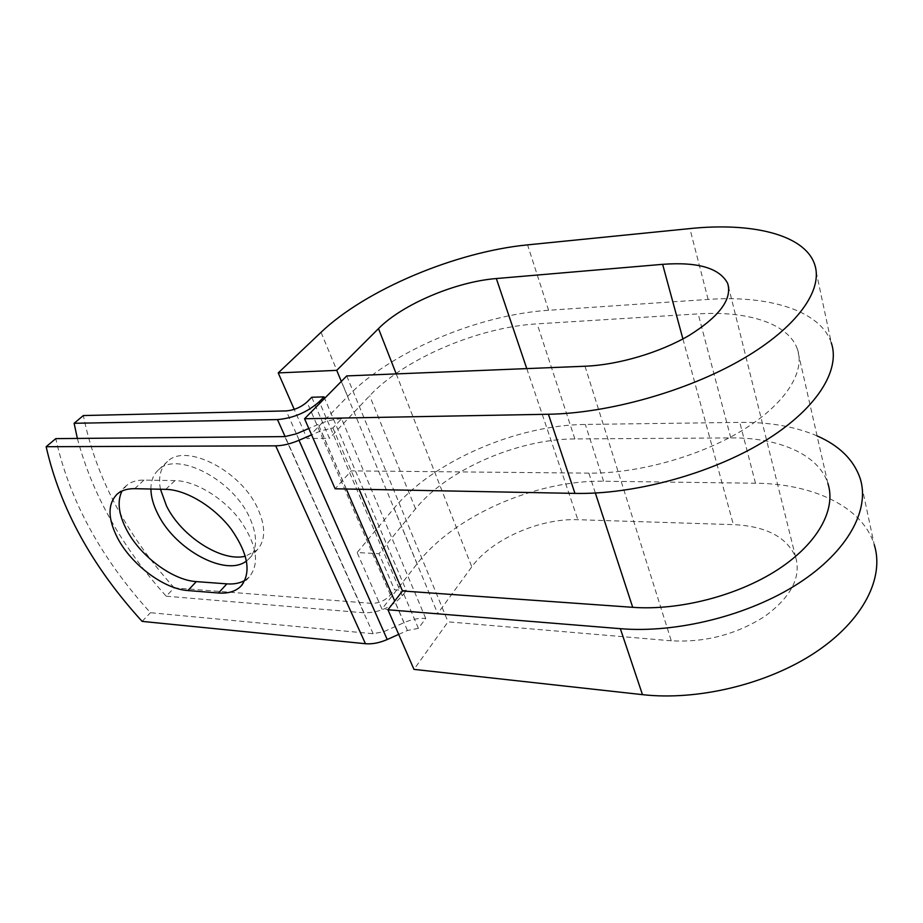 <?xml version="1.0" encoding="UTF-8"?>
<svg xmlns="http://www.w3.org/2000/svg" width="923" height="923" viewBox="0 0 923 923"><rect width="100%" height="100%" fill="white"/><g stroke="black" fill="none" stroke-linecap="round" stroke-linejoin="round"><path stroke-width="0.69" stroke-dasharray="4.62 3.46" d="M160.464 489.236C158.156 477.122 160.487 467.88 167.444 461.5C185.95 442.544 241.376 470.938 257.898 508.838C265.928 527.045 265.605 540.82 256.94 550.143L245.391 556.211M150.899 489.028C150.876 480.768 153.46 474.33 158.652 469.715C177.078 450.816 232.827 479.533 249.614 517.561C257.759 535.848 257.529 549.623 248.898 558.911L246.51 560.942M77.359 438.425C92.242 494.405 121.859 547.004 166.209 596.2L174.193 587.859L371.461 603.365C379.007 603.354 385.329 600.538 390.452 594.943L394.502 589.739L406.293 590.57L324.642 398.344M166.209 596.2L364.031 612.803C379.249 612.803 391.998 607.138 402.278 595.808L406.293 590.57M244.93 580.359L249.118 577.129C260.021 563.722 256.917 544.628 239.818 519.822C222.962 497.532 195.111 480.814 174.932 480.606L143.953 480.098C136.673 480.029 130.858 481.829 126.497 485.498L122.009 491.024M398.701 634.389L407.424 630.49L418.407 628.355L425.722 618.422C418.834 617.937 411.577 619.356 403.939 622.69L383.933 631.62L373.146 633.732L150.437 612.699C100.838 558.046 69.294 500.012 55.807 438.621M174.193 587.859C125.828 533.967 95.554 476.533 83.358 415.546M425.722 618.422L341.614 418.8L332.926 427.937L321.158 430.741L311.593 434.86M341.614 418.8C334.426 419.007 326.65 420.876 318.297 424.407L308.801 428.48M142.13 621.387L150.437 612.699M595.358 493.032L588.862 473.141C637.147 473.695 699.057 456.723 742.207 430.441C785.392 404.136 805.525 371.888 797.391 349.125L827.827 483.225C818.366 454.07 777.87 437.364 730.808 437.917L574.879 438.933C517.849 438.933 446.859 469.772 415.546 508.827L379.018 553.696L394.502 589.739M311.766 397.248L329.43 438.333L307.036 438.506L294.229 409.362M797.391 349.125C788.507 323.269 746.961 310.647 698.192 313.889L537.151 323.858C478.483 327.18 404.124 358.828 369.65 395.759L329.43 438.333M588.862 473.141L351.236 470.868L335.13 488.786M332.926 427.937L359.07 489.248M418.407 628.355L402.463 590.974M860.121 478.299L874.266 544.743C862.474 506.208 812.205 483.652 755.476 483.237L603.584 481.229C535.951 479.948 453.851 515.865 417.104 563.757L381.937 609.065L357.12 552.554L379.018 553.696M817.086 435.898C794.98 426.495 769.217 421.996 739.796 422.388L585.32 424.442C516.672 425.007 432.633 461.396 394.052 508.204L357.12 552.554M341.325 381.418L437.687 613.587L381.937 609.065M584.997 366.235L671.263 640.793C705.045 642.673 736.266 634.505 764.925 616.287C791.08 596.939 801.326 577.256 795.672 557.227C786.869 537.048 766.102 526.179 733.358 524.622L577.844 519.707C539.62 518.126 491.278 539.47 471.791 566.849L437.687 613.587M814.513 263.978L831.288 342.791C820.385 310.197 767.982 295.06 708.126 299.421L548.608 310.278C477.987 314.801 390.071 352.113 347.648 396.417L307.036 438.506M671.263 640.793L448.047 621.837L413.977 669.371M346.736 375.915L448.047 621.837M402.278 595.808L319.912 403.155M373.146 633.732L284.826 436.602M364.031 612.803L285.103 436.591M371.461 603.365L286.245 410.908M383.933 631.62L296.364 433.833M403.939 622.69L318.297 424.407M390.452 594.943L307.001 402.024M415.546 508.827L369.65 395.759M574.879 438.933L537.151 323.858M730.808 437.917L698.192 313.889M407.424 630.49L394.709 601.035M346.321 489.005L321.158 430.741M174.932 480.606L165.782 489.352M143.953 480.098L134.735 488.682M417.104 563.757L394.052 508.204M396.232 373.907L471.791 566.849M347.648 396.417L321.042 332.303M603.584 481.229L585.32 424.442M526.768 368.6L577.844 519.707M548.608 310.278L527.564 244.872M755.476 483.237L739.796 422.388M682.905 338.926L733.358 524.622M708.126 299.421L689.873 228.592M158.652 469.715L167.444 461.5M248.898 558.911L256.94 550.143M126.497 485.498L117.29 494.001M249.118 577.129L242.149 584.836M795.672 557.227L728.72 287.63"/><path stroke-width="1.38" d="M117.786 538.467C131.677 564.876 164.121 589.059 187.877 590.558L218.497 592.993C228.016 593.708 235.434 591.493 240.753 586.37C251.61 573.021 248.379 553.892 231.073 528.971C214.044 506.565 186.008 489.675 165.782 489.352L134.735 488.682C127.443 488.579 121.628 490.355 117.29 494.001C107.46 503.877 107.622 518.703 117.786 538.467M122.009 491.024C116.99 501.293 118.548 514.273 126.682 529.929C140.377 556.246 172.613 580.244 196.311 581.605L226.862 583.867C233.969 584.386 239.992 583.209 244.93 580.359M245.391 556.211C221.624 562.292 181.473 536.494 166.509 505.989L160.464 489.236M246.51 560.942C226.123 577.256 175.405 549.946 157.995 514.249C153.391 505.296 151.026 496.897 150.899 489.028M324.031 396.878L311.766 397.248L307.001 402.024C301.06 407.239 294.149 410.204 286.245 410.908L83.358 415.546L74.117 423.288L277.488 419.584C293.422 418.2 307.359 412.235 319.277 401.69L324.031 396.878L324.642 398.344M311.593 434.86L298.994 440.283C290.468 443.871 282.715 445.728 275.7 445.832L46.15 446.709L55.807 438.621L284.826 436.602L296.364 433.833L308.801 428.48M398.701 634.389L387.222 639.524C379.445 642.904 372.2 644.3 365.462 643.723L142.13 621.387C92.104 566.468 60.11 508.238 46.15 446.709M74.117 423.288L77.359 438.425M874.266 544.743C884.603 577.475 863.513 620.302 815.563 652.273C767.671 684.22 697.707 700.926 642.477 694.65L620.348 628.678L387.96 609.78L402.463 590.974L632.705 607.322C679.201 610.726 737.731 595.762 777.997 569.491C818.297 543.197 836.446 508.931 827.827 483.225M831.288 342.791C840.865 370.446 816.301 409.893 763.009 442.094C709.799 474.26 633.478 494.67 574.96 493.39L548.412 414.254L304.555 418.742L346.736 375.915L584.997 366.235C618.145 364.931 660.003 352.621 689.412 335.268C719.594 316.312 732.354 299.017 727.67 283.396C719.582 268.074 697.903 261.717 662.633 264.336L496.332 278.538C455.812 281.723 402.37 304.302 378.499 328.6L336.733 370.354L341.325 381.418M294.229 409.362L278.227 372.915L336.733 370.354M548.412 414.254C608.142 413.308 686.943 391.329 742.288 359.209C797.726 327.054 823.731 289.303 814.513 263.978C804.048 234.107 750.895 222.201 689.873 228.592L527.564 244.872C455.881 251.817 365.739 289.626 321.042 332.303L278.227 372.915M620.348 628.678C676.686 633.42 748.738 615.537 798.36 583.474C848.041 551.366 870.239 509.508 860.121 478.299C853.694 459.792 839.342 445.659 817.086 435.898M642.477 694.65L413.977 669.371L387.96 609.78M574.96 493.39L335.13 488.786L304.555 418.742M196.311 581.605L187.877 590.558M319.912 403.155L319.277 401.69M365.462 643.723L275.7 445.832M285.103 436.591L277.488 419.584M632.705 607.322L595.358 493.032M402.463 590.974L359.07 489.248M394.709 601.035L346.321 489.005M387.222 639.524L298.994 440.283M226.862 583.867L218.497 592.993M378.499 328.6L396.232 373.907M496.332 278.538L526.768 368.6M662.633 264.336L682.905 338.926M242.149 584.836L240.753 586.37M728.72 287.63L727.67 283.396"/></g></svg>
